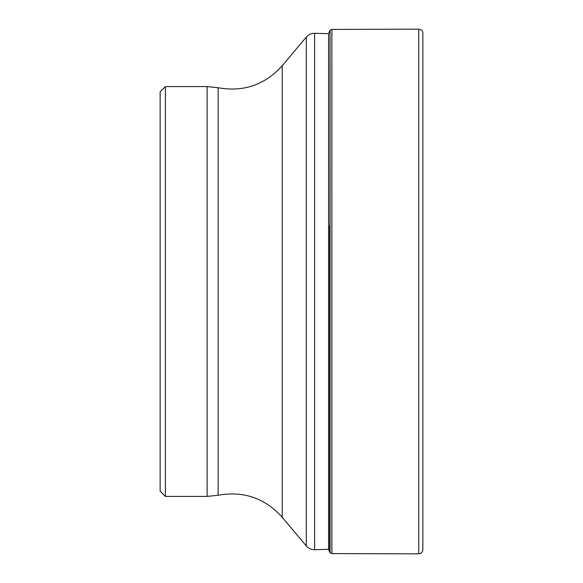<?xml version="1.0" encoding="UTF-8"?>
<svg xmlns="http://www.w3.org/2000/svg" width="583" height="583" viewBox="0 0 583 583"><rect width="100%" height="100%" fill="white"/><g stroke="black" fill="none" stroke-linecap="round" stroke-linejoin="round"><path stroke-width="0.87" d="M329.672 225.818L329.672 552.13L328.608 549.332L328.608 33.668L314.631 33.304L314.631 549.696C311.286 549.711 308.509 548.465 306.308 545.95L306.308 37.05L282.23 65.748L282.23 517.252L306.308 545.95M165.397 496.417L160.143 491.163L160.143 91.837L165.397 86.583L165.397 496.417L207.133 496.417L207.133 86.583L218.144 87.749L218.144 495.251L207.133 496.417M422.857 33.326L422.857 549.718L422.857 33.326M331.88 29.412L330.065 30.207L330.065 552.793L331.88 553.588L331.88 29.412L418.762 29.15L418.762 553.85C421.254 553.588 422.617 552.218 422.857 549.718L422.857 448.735M330.065 30.207L329.876 552.546L329.672 357.182M418.762 29.15C421.254 29.412 422.617 30.782 422.857 33.282M218.144 87.749C243.563 92.238 264.93 84.907 282.23 65.748M218.144 495.251C243.563 490.762 264.93 498.093 282.23 517.252M314.631 33.304C311.286 33.289 308.509 34.535 306.308 37.05M328.608 549.332L314.631 549.696M329.876 30.454L328.608 33.668M331.88 553.588L418.762 553.85M165.397 86.583L207.133 86.583"/></g></svg>
